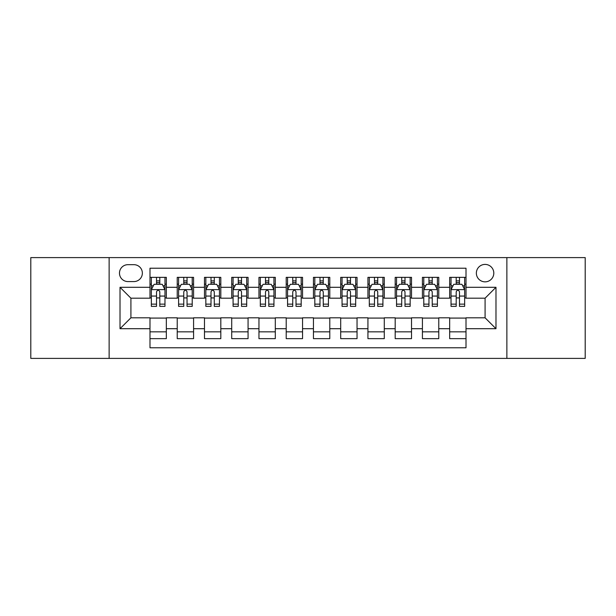 <?xml version="1.0" encoding="UTF-8"?>
<svg xmlns="http://www.w3.org/2000/svg" width="616" height="616" viewBox="0 0 616 616"><rect width="100%" height="100%" fill="white"/><g stroke="black" fill="none" stroke-linecap="round" stroke-linejoin="round"><path stroke-width="0.92" d="M485.085 264.41A8.716 8.716 0 0 0 476.361 273.127A8.716 8.716 0 0 0 485.085 281.843A8.716 8.716 0 0 0 493.801 273.127A8.716 8.716 0 0 0 485.085 264.41M506.876 358.397L585.2 358.397L585.2 257.603L506.876 257.603L506.876 358.397L109.124 358.397L109.124 257.603L30.8 257.603L30.8 358.397L109.124 358.397M466.012 277.354L449.665 277.354L449.665 287.295L438.769 287.295L438.769 298.19L449.665 298.19L449.665 287.295M438.769 287.295L438.769 277.354L422.422 277.354L422.422 287.295L411.527 287.295L411.527 298.19L422.422 298.19L422.422 287.295M411.527 287.295L411.527 277.354L395.179 277.354L395.179 287.295L384.284 287.295L384.284 298.19L395.179 298.19L395.179 287.295M384.284 287.295L384.284 277.354L367.937 277.354L367.937 287.295L357.041 287.295L357.041 298.19L367.937 298.19L367.937 287.295M357.041 287.295L357.041 277.354L340.694 277.354L340.694 287.295L329.791 287.295L329.791 298.19L340.694 298.19L340.694 287.295M329.791 287.295L329.791 277.354L313.452 277.354L313.452 287.295L302.548 287.295L302.548 298.19L313.452 298.19L313.452 287.295M302.548 287.295L302.548 277.354L286.209 277.354L286.209 287.295L275.306 287.295L275.306 298.19L286.209 298.19L286.209 287.295M275.306 287.295L275.306 277.354L258.959 277.354L258.959 287.295L248.063 287.295L248.063 298.19L258.959 298.19L258.959 287.295M248.063 287.295L248.063 277.354L231.716 277.354L231.716 287.295L220.821 287.295L220.821 298.19L231.716 298.19L231.716 287.295M220.821 287.295L220.821 277.354L204.474 277.354L204.474 287.295L193.578 287.295L193.578 298.19L204.474 298.19L204.474 287.295M193.578 287.295L193.578 277.354L177.231 277.354L177.231 298.19L166.335 298.19L166.335 277.354L149.988 277.354M149.988 338.646L166.335 338.646L166.335 317.81L177.231 317.81L177.231 338.646L193.578 338.646L193.578 317.81L204.474 317.81L204.474 328.705L193.578 328.705M204.474 328.705L204.474 338.646L220.821 338.646L220.821 317.81L231.716 317.81L231.716 328.705L220.821 328.705M231.716 328.705L231.716 338.646L248.063 338.646L248.063 317.81L258.959 317.81L258.959 328.705L248.063 328.705M258.959 328.705L258.959 338.646L275.306 338.646L275.306 317.81L286.209 317.81L286.209 328.705L275.306 328.705M286.209 328.705L286.209 338.646L302.548 338.646L302.548 317.81L313.452 317.81L313.452 328.705L302.548 328.705M313.452 328.705L313.452 338.646L329.791 338.646L329.791 317.81L340.694 317.81L340.694 328.705L329.791 328.705M340.694 328.705L340.694 338.646L357.041 338.646L357.041 317.81L367.937 317.81L367.937 328.705L357.041 328.705M367.937 328.705L367.937 338.646L384.284 338.646L384.284 317.81L395.179 317.81L395.179 328.705L384.284 328.705M395.179 328.705L395.179 338.646L411.527 338.646L411.527 317.81L422.422 317.81L422.422 328.705L411.527 328.705M422.422 328.705L422.422 338.646L438.769 338.646L438.769 317.81L449.665 317.81L449.665 328.705L438.769 328.705M127.92 281.574L133.918 281.574A8.447 8.447 0 0 0 142.358 273.127A8.447 8.447 0 0 0 133.918 264.68L127.92 264.68A8.447 8.447 0 0 0 119.473 273.127A8.447 8.447 0 0 0 127.92 281.574M506.876 257.603L109.124 257.603M466.012 287.295L466.012 268.222L149.988 268.222L149.988 298.19L130.915 298.19L130.915 317.81L149.988 317.81L149.988 347.778L466.012 347.778L466.012 317.81L485.085 317.81L485.085 298.19L466.012 298.19L466.012 287.295L495.98 287.295L495.98 328.705L466.012 328.705M149.988 328.705L120.02 328.705L120.02 287.295L149.988 287.295M449.665 328.705L449.665 338.646L466.012 338.646M149.988 284.161L151.351 284.161M156.526 284.161L159.798 284.161M164.972 284.161L166.335 284.161M149.988 297.921L151.351 297.921M156.526 297.921L159.798 297.921M164.972 297.921L166.335 297.921M149.988 318.079L166.335 318.079M149.988 331.839L166.335 331.839M177.231 297.921L178.594 297.921M183.768 297.921L187.041 297.921M192.215 297.921L193.578 297.921M177.231 284.161L178.594 284.161M183.768 284.161L187.041 284.161M192.215 284.161L193.578 284.161M177.231 318.079L193.578 318.079M177.231 331.839L193.578 331.839M204.474 318.079L220.821 318.079M204.474 331.839L220.821 331.839M204.474 284.161L205.836 284.161M211.011 284.161L214.283 284.161M219.458 284.161L220.821 284.161M204.474 297.921L205.836 297.921M211.011 297.921L214.283 297.921M219.458 297.921L220.821 297.921M231.716 318.079L248.063 318.079M231.716 331.839L248.063 331.839M231.716 284.161L233.079 284.161M238.261 284.161L241.526 284.161M246.7 284.161L248.063 284.161M231.716 297.921L233.079 297.921M238.261 297.921L241.526 297.921M246.7 297.921L248.063 297.921M258.959 318.079L275.306 318.079M258.959 331.839L275.306 331.839M258.959 284.161L260.322 284.161M265.504 284.161L268.769 284.161M273.943 284.161L275.306 284.161M258.959 297.921L260.322 297.921M265.504 297.921L268.769 297.921M273.943 297.921L275.306 297.921M286.209 318.079L302.548 318.079M286.209 331.839L302.548 331.839M286.209 284.161L287.564 284.161M292.746 284.161L296.011 284.161M301.185 284.161L302.548 284.161M286.209 297.921L287.564 297.921M292.746 297.921L296.011 297.921M301.185 297.921L302.548 297.921M313.452 318.079L329.791 318.079M313.452 331.839L329.791 331.839M313.452 284.161L314.815 284.161M319.989 284.161L323.254 284.161M328.436 284.161L329.791 284.161M313.452 297.921L314.815 297.921M319.989 297.921L323.254 297.921M328.436 297.921L329.791 297.921M340.694 318.079L357.041 318.079M340.694 331.839L357.041 331.839M340.694 284.161L342.057 284.161M347.231 284.161L350.496 284.161M355.678 284.161L357.041 284.161M340.694 297.921L342.057 297.921M347.231 297.921L350.496 297.921M355.678 297.921L357.041 297.921M367.937 318.079L384.284 318.079M367.937 331.839L384.284 331.839M367.937 284.161L369.3 284.161M374.474 284.161L377.739 284.161M382.921 284.161L384.284 284.161M367.937 297.921L369.3 297.921M374.474 297.921L377.739 297.921M382.921 297.921L384.284 297.921M395.179 318.079L411.527 318.079M395.179 331.839L411.527 331.839M395.179 284.161L396.542 284.161M401.717 284.161L404.989 284.161M410.164 284.161L411.527 284.161M395.179 297.921L396.542 297.921M401.717 297.921L404.989 297.921M410.164 297.921L411.527 297.921M422.422 318.079L438.769 318.079M422.422 331.839L438.769 331.839M422.422 284.161L423.785 284.161M428.959 284.161L432.232 284.161M437.406 284.161L438.769 284.161M422.422 297.921L423.785 297.921M428.959 297.921L432.232 297.921M437.406 297.921L438.769 297.921M449.665 318.079L466.012 318.079M449.665 331.839L466.012 331.839M449.665 284.161L451.028 284.161M456.202 284.161L459.474 284.161M464.649 284.161L466.012 284.161M449.665 297.921L451.028 297.921M456.202 297.921L459.474 297.921M464.649 297.921L466.012 297.921M130.915 298.19L120.02 287.295M130.915 317.81L120.02 328.705M495.98 287.295L485.085 298.19M495.98 328.705L485.085 317.81M159.798 280.896L156.526 280.896M164.972 304.142L159.798 304.142L159.798 306.368L164.972 306.368L164.972 289.743L162.247 284.299L154.077 284.299L151.351 289.743L151.351 306.368L156.526 306.368L156.526 304.142L151.351 304.142M151.351 289.743L151.351 277.354M164.972 289.743L164.972 277.354M156.526 284.299L156.526 277.354M159.798 277.354L159.798 284.299M159.798 304.142L159.798 291.791C158.705 289.689 157.619 289.689 156.526 291.791L156.526 304.142M187.041 280.896L183.768 280.896M192.215 304.142L187.041 304.142L187.041 306.368L192.215 306.368L192.215 289.743L189.489 284.299L181.32 284.299L178.594 289.743L178.594 306.368L183.768 306.368L183.768 304.142L178.594 304.142M178.594 289.743L178.594 277.354M192.215 289.743L192.215 277.354M183.768 284.299L183.768 277.354M187.041 277.354L187.041 284.299M187.041 304.142L187.041 291.791C185.955 289.689 184.862 289.689 183.768 291.791L183.768 304.142M214.283 280.896L211.011 280.896M219.458 304.142L214.283 304.142L214.283 306.368L219.458 306.368L219.458 289.743L216.732 284.299L208.562 284.299L205.836 289.743L205.836 306.368L211.011 306.368L211.011 304.142L205.836 304.142M205.836 289.743L205.836 277.354M219.458 289.743L219.458 277.354M211.011 284.299L211.011 277.354M214.283 277.354L214.283 284.299M214.283 304.142L214.283 291.791C213.198 289.689 212.104 289.689 211.011 291.791L211.011 304.142M241.526 280.896L238.261 280.896M246.7 304.142L241.526 304.142L241.526 306.368L246.7 306.368L246.7 289.743L243.982 284.299L235.805 284.299L233.079 289.743L233.079 306.368L238.261 306.368L238.261 304.142L233.079 304.142M233.079 289.743L233.079 277.354M246.7 289.743L246.7 277.354M238.261 284.299L238.261 277.354M241.526 277.354L241.526 284.299M241.526 304.142L241.526 291.791C240.44 289.689 239.347 289.689 238.261 291.791L238.261 304.142M268.769 280.896L265.504 280.896M273.943 304.142L268.769 304.142L268.769 306.368L273.943 306.368L273.943 289.743L271.225 284.299L263.047 284.299L260.322 289.743L260.322 306.368L265.504 306.368L265.504 304.142L260.322 304.142M260.322 289.743L260.322 277.354M273.943 289.743L273.943 277.354M265.504 284.299L265.504 277.354M268.769 277.354L268.769 284.299M268.769 304.142L268.769 291.791C267.683 289.689 266.589 289.689 265.504 291.791L265.504 304.142M296.011 280.896L292.746 280.896M301.185 304.142L296.011 304.142L296.011 306.368L301.185 306.368L301.185 289.743L298.467 284.299L290.29 284.299L287.564 289.743L287.564 306.368L292.746 306.368L292.746 304.142L287.564 304.142M287.564 289.743L287.564 277.354M301.185 289.743L301.185 277.354M292.746 284.299L292.746 277.354M296.011 277.354L296.011 284.299M296.011 304.142L296.011 291.791C294.925 289.689 293.832 289.689 292.746 291.791L292.746 304.142M323.254 280.896L319.989 280.896M328.436 304.142L323.254 304.142L323.254 306.368L328.436 306.368L328.436 289.743L325.71 284.299L317.533 284.299L314.815 289.743L314.815 306.368L319.989 306.368L319.989 304.142L314.815 304.142M314.815 289.743L314.815 277.354M328.436 289.743L328.436 277.354M319.989 284.299L319.989 277.354M323.254 277.354L323.254 284.299M323.254 304.142L323.254 291.791C322.168 289.689 321.075 289.689 319.989 291.791L319.989 304.142M350.496 280.896L347.231 280.896M355.678 304.142L350.496 304.142L350.496 306.368L355.678 306.368L355.678 289.743L352.953 284.299L344.775 284.299L342.057 289.743L342.057 306.368L347.231 306.368L347.231 304.142L342.057 304.142M342.057 289.743L342.057 277.354M355.678 289.743L355.678 277.354M347.231 284.299L347.231 277.354M350.496 277.354L350.496 284.299M350.496 304.142L350.496 291.791C349.411 289.689 348.325 289.689 347.231 291.791L347.231 304.142M377.739 280.896L374.474 280.896M382.921 304.142L377.739 304.142L377.739 306.368L382.921 306.368L382.921 289.743L380.195 284.299L372.018 284.299L369.3 289.743L369.3 306.368L374.474 306.368L374.474 304.142L369.3 304.142M369.3 289.743L369.3 277.354M382.921 289.743L382.921 277.354M374.474 284.299L374.474 277.354M377.739 277.354L377.739 284.299M377.739 304.142L377.739 291.791C376.653 289.689 375.567 289.689 374.474 291.791L374.474 304.142M404.989 280.896L401.717 280.896M410.164 304.142L404.989 304.142L404.989 306.368L410.164 306.368L410.164 289.743L407.438 284.299L399.268 284.299L396.542 289.743L396.542 306.368L401.717 306.368L401.717 304.142L396.542 304.142M396.542 289.743L396.542 277.354M410.164 289.743L410.164 277.354M401.717 284.299L401.717 277.354M404.989 277.354L404.989 284.299M404.989 304.142L404.989 291.791C403.896 289.689 402.81 289.689 401.717 291.791L401.717 304.142M432.232 280.896L428.959 280.896M437.406 304.142L432.232 304.142L432.232 306.368L437.406 306.368L437.406 289.743L434.68 284.299L426.511 284.299L423.785 289.743L423.785 306.368L428.959 306.368L428.959 304.142L423.785 304.142M423.785 289.743L423.785 277.354M437.406 289.743L437.406 277.354M428.959 284.299L428.959 277.354M432.232 277.354L432.232 284.299M432.232 304.142L432.232 291.791C431.138 289.689 430.053 289.689 428.959 291.791L428.959 304.142M459.474 280.896L456.202 280.896M464.649 304.142L459.474 304.142L459.474 306.368L464.649 306.368L464.649 289.743L461.923 284.299L453.753 284.299L451.028 289.743L451.028 306.368L456.202 306.368L456.202 304.142L451.028 304.142M451.028 289.743L451.028 277.354M464.649 289.743L464.649 277.354M456.202 284.299L456.202 277.354M459.474 277.354L459.474 284.299M459.474 304.142L459.474 291.791C458.381 289.689 457.295 289.689 456.202 291.791L456.202 304.142M177.231 328.705L166.335 328.705M177.231 287.295L166.335 287.295M164.903 289.612L151.421 289.612M151.351 285.801L153.322 285.801M163.001 285.801L164.972 285.801M156.526 296.065L151.351 296.065M164.972 296.065L159.798 296.065M159.798 282.629L156.526 282.629M192.146 289.612L178.663 289.612M178.594 285.801L180.573 285.801M190.244 285.801L192.215 285.801M183.768 296.065L178.594 296.065M192.215 296.065L187.041 296.065M187.041 282.629L183.768 282.629M219.388 289.612L205.906 289.612M205.836 285.801L207.815 285.801M217.487 285.801L219.458 285.801M211.011 296.065L205.836 296.065M219.458 296.065L214.283 296.065M214.283 282.629L211.011 282.629M246.631 289.612L233.148 289.612M233.079 285.801L235.058 285.801M244.729 285.801L246.7 285.801M238.261 296.065L233.079 296.065M246.7 296.065L241.526 296.065M241.526 282.629L238.261 282.629M273.881 289.612L260.391 289.612M260.322 285.801L262.3 285.801M271.972 285.801L273.943 285.801M265.504 296.065L260.322 296.065M273.943 296.065L268.769 296.065M268.769 282.629L265.504 282.629M301.124 289.612L287.634 289.612M287.564 285.801L289.543 285.801M299.214 285.801L301.185 285.801M292.746 296.065L287.564 296.065M301.185 296.065L296.011 296.065M296.011 282.629L292.746 282.629M328.366 289.612L314.876 289.612M314.815 285.801L316.786 285.801M326.457 285.801L328.436 285.801M319.989 296.065L314.815 296.065M328.436 296.065L323.254 296.065M323.254 282.629L319.989 282.629M355.609 289.612L342.119 289.612M342.057 285.801L344.028 285.801M353.7 285.801L355.678 285.801M347.231 296.065L342.057 296.065M355.678 296.065L350.496 296.065M350.496 282.629L347.231 282.629M382.852 289.612L369.369 289.612M369.3 285.801L371.271 285.801M380.942 285.801L382.921 285.801M374.474 296.065L369.3 296.065M382.921 296.065L377.739 296.065M377.739 282.629L374.474 282.629M410.094 289.612L396.612 289.612M396.542 285.801L398.513 285.801M408.185 285.801L410.164 285.801M401.717 296.065L396.542 296.065M410.164 296.065L404.989 296.065M404.989 282.629L401.717 282.629M437.337 289.612L423.854 289.612M423.785 285.801L425.756 285.801M435.427 285.801L437.406 285.801M428.959 296.065L423.785 296.065M437.406 296.065L432.232 296.065M432.232 282.629L428.959 282.629M464.58 289.612L451.097 289.612M451.028 285.801L452.999 285.801M462.678 285.801L464.649 285.801M456.202 296.065L451.028 296.065M464.649 296.065L459.474 296.065M459.474 282.629L456.202 282.629"/></g></svg>
